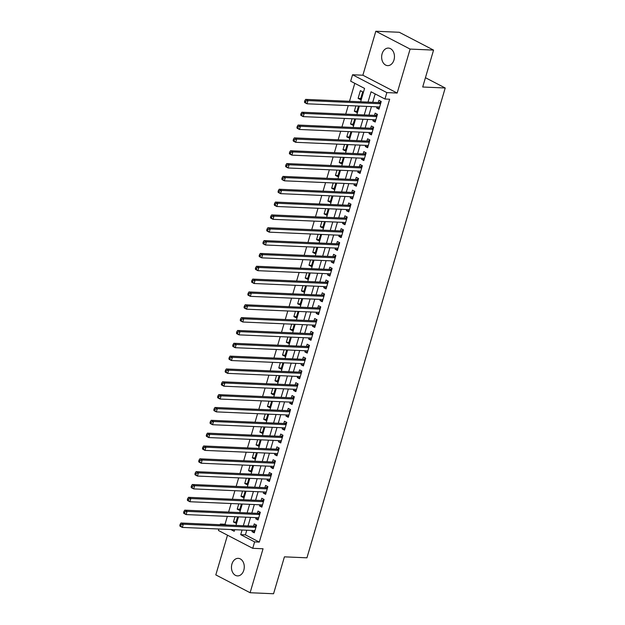 <?xml version="1.0" encoding="UTF-8"?>
<svg xmlns="http://www.w3.org/2000/svg" width="625" height="625" viewBox="0 0 625 625"><rect width="100%" height="100%" fill="white"/><g stroke="black" fill="none" stroke-linecap="round" stroke-linejoin="round"><path stroke-width="0.94" d="M382.117 53.766A8.781 6.398 -87.5 0 0 387.672 65.625A8.781 6.398 -87.5 0 0 393.984 59.938A8.781 6.398 -87.5 0 0 388.438 48.086A8.781 6.398 -87.5 0 0 382.117 53.766M231.938 564.039A8.781 6.398 -87.5 0 0 237.492 575.898A8.781 6.398 -87.5 0 0 243.805 570.211A8.781 6.398 -87.5 0 0 238.258 558.352A8.781 6.398 -87.5 0 0 231.938 564.039M360.641 101.781L364.57 88.414L350.672 81.188L352.555 74.766L386.852 92.602L384.961 99.016L371.062 91.789L368.023 102.102M362.875 75.219L397.172 93.047L410.109 49.078L433.562 50.102L399.266 32.273L375.82 31.25L362.875 75.219L352.555 74.766M227.5 535.195L215.812 574.898L250.109 592.727L263.047 548.766L252.727 548.312L218.438 530.484L218.867 529.008M220.133 524.711L220.32 524.062L221.703 524.781M227.336 516.375L225.016 524.266L220.32 524.062M354.789 83.328L349.5 101.297M348.234 105.594L345.727 114.133M344.461 118.43L341.945 126.969M340.68 131.266L338.164 139.805M336.898 144.102L334.391 152.641M333.125 156.938L330.609 165.477M329.344 169.781L326.836 178.312M325.57 182.617L323.055 191.148M321.789 195.453L319.273 203.992M318.008 208.289L315.5 216.828M314.234 221.125L311.719 229.664M310.453 233.961L307.945 242.5M306.68 246.797L304.164 255.336M302.898 259.633L300.383 268.172M299.117 272.477L296.609 281.008M295.344 285.312L292.828 293.852M291.562 298.148L289.055 306.688M287.789 310.984L285.273 319.523M284.008 323.82L281.492 332.359M280.227 336.656L277.719 345.195M276.453 349.492L273.938 358.031M272.672 362.336L270.164 370.867M268.898 375.172L266.383 383.711M265.117 388.008L262.602 396.547M261.336 400.844L258.828 409.383M257.562 413.68L255.047 422.219M253.781 426.516L251.273 435.055M250.008 439.352L247.492 447.891M246.227 452.195L243.711 460.727M242.445 465.031L239.938 473.57M238.672 477.867L236.156 486.406M234.891 490.703L232.383 499.242M231.117 503.539L228.602 512.078M410.109 49.078L375.82 31.25M433.562 50.102L422.703 87.008L445.211 87.992L306.938 557.82L284.422 556.844L273.562 593.75L250.109 592.727M376.992 106.844L376.648 108L378.969 109.203L381.234 101.5L378.914 100.297L378.258 102.547M373.211 119.68L372.875 120.836L375.188 122.047L377.453 114.344L375.141 113.133L374.477 115.383M369.438 132.516L369.094 133.672L371.414 134.883L373.68 127.18L371.359 125.977L370.703 128.219M365.656 145.359L365.312 146.516L367.633 147.719L369.898 140.016L367.586 138.812L366.922 141.055M361.875 158.195L361.539 159.352L363.852 160.555L366.125 152.852L363.805 151.648L363.141 153.891M358.102 171.031L357.758 172.188L360.078 173.391L362.344 165.688L360.023 164.484L359.367 166.734M354.32 183.867L353.984 185.023L356.297 186.227L358.562 178.523L356.25 177.32L355.586 179.57M350.547 196.703L350.203 197.859L352.523 199.062L354.789 191.359L352.469 190.156L351.812 192.406M346.766 209.539L346.422 210.695L348.742 211.898L351.008 204.203L348.695 202.992L348.031 205.242M342.984 222.375L342.648 223.531L344.961 224.742L347.234 217.039L344.914 215.836L344.25 218.078M339.211 235.211L338.867 236.375L341.188 237.578L343.453 229.875L341.133 228.672L340.477 230.914M335.43 248.055L335.094 249.211L337.406 250.414L339.672 242.711L337.359 241.508L336.695 243.75M331.656 260.891L331.312 262.047L333.633 263.25L335.898 255.547L333.578 254.344L332.922 256.586M327.875 273.727L327.531 274.883L329.852 276.086L332.117 268.383L329.805 267.18L329.141 269.43M324.094 286.562L323.758 287.719L326.07 288.922L328.344 281.219L326.023 280.016L325.359 282.266M320.32 299.398L319.977 300.555L322.297 301.758L324.562 294.062L322.242 292.852L321.586 295.102M316.539 312.234L316.203 313.391L318.516 314.602L320.781 306.898L318.469 305.688L317.805 307.938M312.766 325.07L312.422 326.234L314.742 327.438L317.008 319.734L314.688 318.531L314.023 320.773M308.984 337.914L308.641 339.07L310.961 340.273L313.227 332.57L310.914 331.367L310.25 333.609M305.203 350.75L304.867 351.906L307.18 353.109L309.453 345.406L307.133 344.203L306.469 346.445M301.43 363.586L301.086 364.742L303.406 365.945L305.672 358.242L303.352 357.039L302.695 359.289M297.648 376.422L297.312 377.578L299.625 378.781L301.891 371.078L299.578 369.875L298.914 372.125M293.875 389.258L293.531 390.414L295.852 391.617L298.117 383.922L295.797 382.711L295.133 384.961M290.094 402.094L289.75 403.25L292.07 404.461L294.336 396.758L292.023 395.547L291.359 397.797M286.312 414.93L285.977 416.086L288.289 417.297L290.562 409.594L288.242 408.391L287.578 410.633M282.539 427.773L282.195 428.93L284.516 430.133L286.781 422.43L284.461 421.227L283.805 423.469M278.758 440.609L278.422 441.766L280.734 442.969L283 435.266L280.688 434.062L280.023 436.305M274.984 453.445L274.641 454.602L276.961 455.805L279.227 448.102L276.906 446.898L276.242 449.148M271.203 466.281L270.859 467.438L273.18 468.641L275.445 460.938L273.133 459.734L272.469 461.984M267.422 479.117L267.086 480.273L269.398 481.477L271.672 473.773L269.352 472.57L268.688 474.82M263.648 491.953L263.305 493.109L265.625 494.32L267.891 486.617L265.57 485.406L264.914 487.656M259.867 504.789L259.531 505.945L261.844 507.156L264.109 499.453L261.797 498.25L261.133 500.492M256.094 517.633L255.75 518.789L258.07 519.992L260.336 512.289L258.016 511.086L257.352 513.328M236.07 522.102L233.438 521.984L234.984 516.711M239.852 509.266L237.211 509.148L238.766 503.875M243.625 496.422L240.992 496.312L242.539 491.039M247.406 483.586L244.766 483.477L246.32 478.195M251.188 470.75L248.547 470.633L250.102 465.359M254.961 457.914L252.328 457.797L253.875 452.523M258.742 445.078L256.102 444.961L257.656 439.687M262.516 432.242L259.883 432.125L261.43 426.852M266.297 419.406L263.656 419.289L265.211 414.016M270.078 406.562L267.438 406.453L268.992 401.18M273.852 393.727L271.219 393.617L272.766 388.344M277.633 380.891L274.992 380.773L276.547 375.5M281.406 368.055L278.773 367.938L280.32 362.664M285.188 355.219L282.547 355.102L284.102 349.828M288.969 342.383L286.328 342.266L287.883 336.992M292.742 329.547L290.109 329.43L291.656 324.156M296.523 316.711L293.883 316.594L295.438 311.32M300.297 303.867L297.664 303.758L299.211 298.484M304.078 291.031L301.438 290.922L302.992 285.641M307.859 278.195L305.219 278.078L306.773 272.805M311.633 265.359L309 265.242L310.547 259.969M315.414 252.523L312.773 252.406L314.328 247.133M319.188 239.688L316.555 239.57L318.102 234.297M322.969 226.852L320.328 226.734L321.883 221.461M326.75 214.008L324.109 213.898L325.664 208.625M330.523 201.172L327.891 201.062L329.438 195.781M334.305 188.336L331.664 188.219L333.219 182.945M338.078 175.5L335.445 175.383L336.992 170.109M341.859 162.664L339.219 162.547L340.773 157.273M345.641 149.828L343 149.711L344.555 144.438M349.414 136.992L346.781 136.875L348.328 131.602M353.195 124.148L350.555 124.039L352.109 118.766M356.969 111.312L354.336 111.203L355.891 105.922M225.016 524.266L226.391 524.984M233.438 521.984L235.75 523.188L237.625 516.828M237.211 509.148L239.531 510.352L241.406 503.984M240.992 496.312L243.305 497.516L245.18 491.148M244.766 483.477L247.086 484.68L248.961 478.312M248.547 470.633L250.867 471.844L252.734 465.477M252.328 457.797L254.641 459.008L256.516 452.641M256.102 444.961L258.422 446.164L260.297 439.805M259.883 432.125L262.195 433.328L264.07 426.969M263.656 419.289L265.977 420.492L267.852 414.125M267.438 406.453L269.758 407.656L271.625 401.289M271.219 393.617L273.531 394.82L275.406 388.453M274.992 380.773L277.312 381.984L279.188 375.617M278.773 367.938L281.086 369.148L282.961 362.781M282.547 355.102L284.867 356.305L286.742 349.945M286.328 342.266L288.648 343.469L290.516 337.109M290.109 329.43L292.422 330.633L294.297 324.273M293.883 316.594L296.203 317.797L298.078 311.43M297.664 303.758L299.977 304.961L301.852 298.594M301.438 290.922L303.758 292.125L305.633 285.758M305.219 278.078L307.539 279.289L309.406 272.922M309 265.242L311.312 266.445L313.188 260.086M312.773 252.406L315.094 253.609L316.969 247.25M316.555 239.57L318.867 240.773L320.742 234.414M320.328 226.734L322.648 227.938L324.523 221.57M324.109 213.898L326.43 215.102L328.297 208.734M327.891 201.062L330.203 202.266L332.078 195.898M331.664 188.219L333.984 189.43L335.859 183.062M335.445 175.383L337.758 176.586L339.633 170.227M339.219 162.547L341.539 163.75L343.414 157.391M343 149.711L345.32 150.914L347.188 144.555M346.781 136.875L349.094 138.078L350.969 131.711M350.555 124.039L352.875 125.242L354.75 118.875M354.336 111.203L356.648 112.406L358.523 106.039M360.43 99.57L362.695 91.867L360.383 90.664L358.109 98.359L360.43 99.57M246.773 530.227L245.406 534.867L259.305 542.102L389.656 99.219L384.961 99.016M375.18 93.93L372.719 102.305M371.453 106.602L368.938 115.141M367.672 119.438L365.156 127.977M363.891 132.281L361.383 140.812M360.117 145.117L357.602 153.648M356.336 157.953L353.828 166.492M352.562 170.789L350.047 179.328M348.781 183.625L346.266 192.164M345 196.461L342.492 205M341.227 209.297L338.711 217.836M337.445 222.133L334.938 230.672M333.672 234.977L331.156 243.508M329.891 247.812L327.375 256.352M326.109 260.648L323.602 269.188M322.336 273.484L319.82 282.023M318.555 286.32L316.047 294.859M314.781 299.156L312.266 307.695M311 311.992L308.484 320.531M307.219 324.836L304.711 333.367M303.445 337.672L300.93 346.211M299.664 350.508L297.156 359.047M295.891 363.344L293.375 371.883M292.109 376.18L289.594 384.719M288.328 389.016L285.82 397.555M284.555 401.852L282.039 410.391M280.773 414.695L278.266 423.227M277 427.531L274.484 436.07M273.219 440.367L270.703 448.906M269.438 453.203L266.93 461.742M265.664 466.039L263.148 474.578M261.883 478.875L259.375 487.414M258.109 491.711L255.594 500.25M254.328 504.555L251.812 513.086M250.547 517.391L248.039 525.93M252.312 530.469L251.969 531.625L254.289 532.828L256.555 525.125L254.242 523.922L253.578 526.164M445.211 87.992L425.437 77.703M397.172 93.047L386.852 92.602M259.305 542.102L254.617 541.891L252.727 548.312M230.844 529.531L234.227 531.289L234.695 529.695M235.961 525.398L238.477 516.859M239.742 512.562L242.25 504.023M243.516 499.727L246.031 491.188M247.297 486.891L249.805 478.352M251.07 474.055L253.586 465.516M254.852 461.211L257.367 452.68M258.633 448.375L261.141 439.844M262.406 435.539L264.922 427M266.188 422.703L268.695 414.164M269.961 409.867L272.477 401.328M273.742 397.031L276.258 388.492M277.523 384.195L280.031 375.656M281.297 371.359L283.812 362.82M285.078 358.516L287.586 349.984M288.852 345.68L291.367 337.141M292.633 332.844L295.148 324.305M296.414 320.008L298.922 311.469M300.188 307.172L302.703 298.633M303.969 294.336L306.477 285.797M307.742 281.5L310.258 272.961M311.523 268.656L314.039 260.125M315.305 255.82L317.812 247.281M319.078 242.984L321.594 234.445M322.859 230.148L325.367 221.609M326.633 217.313L329.148 208.773M330.414 204.477L332.93 195.938M334.195 191.641L336.703 183.102M337.969 178.797L340.484 170.266M341.75 165.961L344.258 157.422M345.523 153.125L348.039 144.586M349.305 140.289L351.82 131.75M353.086 127.453L355.594 118.914M356.859 114.617L359.375 106.078M242.078 530.023L240.711 534.664L254.617 541.891M366.758 106.398L364.25 114.938M362.984 119.234L360.469 127.773M359.203 132.07L356.688 140.609M355.43 144.914L352.914 153.445M351.648 157.75L349.133 166.281M347.867 170.586L345.359 179.125M344.094 183.422L341.578 191.961M340.312 196.258L337.797 204.797M336.539 209.094L334.023 217.633M332.758 221.93L330.242 230.469M328.977 234.766L326.469 243.305M325.203 247.609L322.688 256.141M321.422 260.445L318.906 268.984M317.648 273.281L315.133 281.82M313.867 286.117L311.352 294.656M310.086 298.953L307.578 307.492M306.312 311.789L303.797 320.328M302.531 324.625L300.016 333.164M298.75 337.469L296.242 346M294.977 350.305L292.461 358.844M291.195 363.141L288.688 371.68M287.422 375.977L284.906 384.516M283.641 388.812L281.125 397.352M279.859 401.648L277.352 410.188M276.086 414.484L273.57 423.023M272.305 427.328L269.797 435.859M268.531 440.164L266.016 448.703M264.75 453L262.234 461.539M260.969 465.836L258.461 474.375M257.195 478.672L254.68 487.211M253.414 491.508L250.906 500.047M249.641 504.344L247.125 512.883M245.859 517.188L243.344 525.719M245.406 534.867L240.711 534.664M254.609 531.734L251.969 531.625M360.75 98.477L358.109 98.359M258.391 518.898L255.75 518.789M262.164 506.062L259.531 505.945M265.945 493.227L263.305 493.109M269.719 480.391L267.086 480.273M273.5 467.555L270.859 467.438M277.281 454.719L274.641 454.602M281.055 441.875L278.422 441.766M284.836 429.039L282.195 428.93M288.609 416.203L285.977 416.086M292.391 403.367L289.75 403.25M296.172 390.531L293.531 390.414M299.945 377.695L297.312 377.578M303.727 364.859L301.086 364.742M307.5 352.016L304.867 351.906M311.281 339.18L308.641 339.07M315.062 326.344L312.422 326.234M318.836 313.508L316.203 313.391M322.617 300.672L319.977 300.555M326.391 287.836L323.758 287.719M330.172 275L327.531 274.883M333.953 262.164L331.312 262.047M337.727 249.32L335.094 249.211M341.508 236.484L338.867 236.375M345.281 223.648L342.648 223.531M349.062 210.812L346.422 210.695M352.844 197.977L350.203 197.859M356.617 185.141L353.984 185.023M360.398 172.305L357.758 172.188M364.172 159.461L361.539 159.352M367.953 146.625L365.312 146.516M371.734 133.789L369.094 133.672M375.508 120.953L372.875 120.836M379.289 108.117L376.648 108M255.984 527.062L254.328 526.203L180.969 523.008L183.289 524.211L255.891 527.375M181.094 524.758L183.289 524.211L182.344 527.422L180.023 526.211L179.789 525.562L180.711 526.039L181.094 524.758L180.164 524.273L179.789 525.562M254.953 530.578L182.344 527.422L180.711 526.039M254.328 526.203A1.375 0.891 117.5 0 0 254.703 526.125L256.492 525.344M180.969 523.008L180.164 524.273M259.766 514.227L258.109 513.359L184.75 510.164L187.062 511.375L259.672 514.531M184.867 511.922L187.062 511.375L186.125 514.578L183.805 513.375L183.562 512.719L184.492 513.203L184.867 511.922L183.938 511.438L183.562 512.719M258.727 517.742L186.125 514.578L184.492 513.203M258.109 513.359A1.375 0.891 117.5 0 0 258.484 513.289L260.273 512.508M184.75 510.164L183.938 511.438M263.539 501.391L261.883 500.523L188.523 497.328L190.844 498.539L263.453 501.695M188.648 499.086L190.844 498.539L189.898 501.742L187.586 500.539L187.344 499.883L188.266 500.367L188.648 499.086L187.719 498.602L187.344 499.883M262.508 504.906L189.898 501.742L188.266 500.367M261.883 500.523A1.375 0.891 117.5 0 0 262.258 500.445L264.047 499.672M188.523 497.328L187.719 498.602M267.32 488.547L265.664 487.688L192.305 484.492L194.625 485.695L267.227 488.859M192.422 486.25L194.625 485.695L193.68 488.906L191.359 487.703L191.117 487.047L192.047 487.531L192.422 486.25L191.5 485.766L191.117 487.047M266.281 492.07L193.68 488.906L192.047 487.531M265.664 487.688A1.375 0.891 117.5 0 0 266.039 487.609L267.828 486.828M192.305 484.492L191.5 485.766M271.102 475.711L269.438 474.852L196.086 471.656L198.398 472.859L271.008 476.023M196.203 473.406L198.398 472.859L197.453 476.07L195.141 474.867L194.898 474.211L195.828 474.695L196.203 473.406L195.273 472.93L194.898 474.211M270.062 479.234L197.453 476.07L195.828 474.695M269.438 474.852A1.375 0.891 117.5 0 0 269.82 474.773L271.602 473.992M196.086 471.656L195.273 472.93M274.875 462.875L273.219 462.016L199.859 458.82L202.18 460.023L274.781 463.188M199.984 460.57L202.18 460.023L201.234 463.234L198.914 462.031L198.68 461.375L199.602 461.859L199.984 460.57L199.055 460.094L198.68 461.375M273.844 466.398L201.234 463.234L199.602 461.859M273.219 462.016A1.375 0.891 117.5 0 0 273.594 461.938L275.383 461.156M199.859 458.82L199.055 460.094M278.656 450.039L277 449.18L203.641 445.984L205.953 447.188L278.562 450.352M203.758 447.734L205.953 447.188L205.016 450.398L202.695 449.195L202.453 448.539L203.383 449.016L203.758 447.734L202.828 447.25L202.453 448.539M277.617 453.562L205.016 450.398L203.383 449.016M277 449.18A1.375 0.891 117.5 0 0 277.375 449.102L279.164 448.32M203.641 445.984L202.828 447.25M282.43 437.203L280.773 436.344L207.414 433.148L209.734 434.352L282.344 437.516M207.539 434.898L209.734 434.352L208.789 437.563L206.477 436.352L206.234 435.703L207.156 436.18L207.539 434.898L206.609 434.414L206.234 435.703M281.398 440.719L208.789 437.563L207.156 436.18M280.773 436.344A1.375 0.891 117.5 0 0 281.148 436.266L282.938 435.484M207.414 433.148L206.609 434.414M286.211 424.367L284.555 423.5L211.195 420.312L213.516 421.516L286.117 424.672M211.312 422.062L213.516 421.516L212.57 424.727L210.25 423.516L210.008 422.867L210.938 423.344L211.312 422.062L210.391 421.578L210.008 422.867M285.172 427.883L212.57 424.727L210.938 423.344M284.555 423.5A1.375 0.891 117.5 0 0 284.93 423.43L286.719 422.648M211.195 420.312L210.391 421.578M289.992 411.531L288.328 410.664L214.977 407.469L217.289 408.68L289.898 411.836M215.094 409.227L217.289 408.68L216.344 411.883L214.031 410.68L213.789 410.023L214.719 410.508L215.094 409.227L214.164 408.742L213.789 410.023M288.953 415.047L216.344 411.883L214.719 410.508M288.328 410.664A1.375 0.891 117.5 0 0 288.711 410.586L290.492 409.812M214.977 407.469L214.164 408.742M293.766 398.695L292.109 397.828L218.75 394.633L221.07 395.836L293.672 399M218.875 396.391L221.07 395.836L220.125 399.047L217.805 397.844L217.57 397.188L218.492 397.672L218.875 396.391L217.945 395.906L217.57 397.188M292.734 402.211L220.125 399.047L218.492 397.672M292.109 397.828A1.375 0.891 117.5 0 0 292.484 397.75L294.273 396.969M218.75 394.633L217.945 395.906M297.547 385.852L295.891 384.992L222.531 381.797L224.844 383L297.453 386.164M222.648 383.547L224.844 383L223.906 386.211L221.586 385.008L221.344 384.352L222.273 384.836L222.648 383.547L221.719 383.07L221.344 384.352M296.508 389.375L223.906 386.211L222.273 384.836M295.891 384.992A1.375 0.891 117.5 0 0 296.266 384.914L298.055 384.133M222.531 381.797L221.719 383.07M301.32 373.016L299.664 372.156L226.305 368.961L228.625 370.164L301.234 373.328M226.43 370.711L228.625 370.164L227.68 373.375L225.367 372.172L225.125 371.516L226.047 372L226.43 370.711L225.5 370.234L225.125 371.516M300.289 376.539L227.68 373.375L226.047 372M299.664 372.156A1.375 0.891 117.5 0 0 300.039 372.078L301.828 371.297M226.305 368.961L225.5 370.234M305.102 360.18L303.445 359.32L230.086 356.125L232.406 357.328L305.008 360.492M230.203 357.875L232.406 357.328L231.461 360.539L229.141 359.336L228.898 358.68L229.828 359.164L230.203 357.875L229.281 357.398L228.898 358.68M304.062 363.703L231.461 360.539L229.828 359.164M303.445 359.32A1.375 0.891 117.5 0 0 303.82 359.242L305.609 358.461M230.086 356.125L229.281 357.398M308.883 347.344L307.219 346.484L233.867 343.289L236.18 344.492L308.789 347.656M233.984 345.039L236.18 344.492L235.234 347.703L232.922 346.492L232.68 345.844L233.609 346.32L233.984 345.039L233.055 344.555L232.68 345.844M307.844 350.859L235.234 347.703L233.609 346.32M307.219 346.484A1.375 0.891 117.5 0 0 307.602 346.406L309.383 345.625M233.867 343.289L233.055 344.555M312.656 334.508L311 333.641L237.641 330.453L239.961 331.656L312.562 334.82M237.766 332.203L239.961 331.656L239.016 334.867L236.695 333.656L236.461 333.008L237.383 333.484L237.766 332.203L236.836 331.719L236.461 333.008M311.625 338.023L239.016 334.867L237.383 333.484M311 333.641A1.375 0.891 117.5 0 0 311.375 333.57L313.164 332.789M237.641 330.453L236.836 331.719M316.438 321.672L314.781 320.805L241.422 317.609L243.734 318.82L316.344 321.977M241.539 319.367L243.734 318.82L242.797 322.023L240.477 320.82L240.234 320.164L241.164 320.648L241.539 319.367L240.617 318.883L240.234 320.164M315.398 325.188L242.797 322.023L241.164 320.648M314.781 320.805A1.375 0.891 117.5 0 0 315.156 320.727L316.945 319.953M241.422 317.609L240.617 318.883M320.211 308.836L318.555 307.969L245.195 304.773L247.516 305.977L320.125 309.141M245.32 306.531L247.516 305.977L246.57 309.188L244.258 307.984L244.016 307.328L244.938 307.812L245.32 306.531L244.391 306.047L244.016 307.328M319.18 312.352L246.57 309.188L244.938 307.812M318.555 307.969A1.375 0.891 117.5 0 0 318.93 307.891L320.719 307.117M245.195 304.773L244.391 306.047M323.992 295.992L322.336 295.133L248.977 291.938L251.297 293.141L323.898 296.305M249.094 293.695L251.297 293.141L250.352 296.352L248.031 295.148L247.789 294.492L248.719 294.977L249.094 293.695L248.172 293.211L247.789 294.492M322.953 299.516L250.352 296.352L248.719 294.977M322.336 295.133A1.375 0.891 117.5 0 0 322.711 295.055L324.5 294.273M248.977 291.938L248.172 293.211M327.773 283.156L326.109 282.297L252.758 279.102L255.07 280.305L327.68 283.469M252.875 280.852L255.07 280.305L254.125 283.516L251.812 282.312L251.57 281.656L252.5 282.141L252.875 280.852L251.945 280.375L251.57 281.656M326.734 286.68L254.125 283.516L252.5 282.141M326.109 282.297A1.375 0.891 117.5 0 0 326.492 282.219L328.273 281.438M252.758 279.102L251.945 280.375M331.547 270.32L329.891 269.461L256.531 266.266L258.852 267.469L331.461 270.633M256.656 268.016L258.852 267.469L257.906 270.68L255.586 269.477L255.352 268.82L256.273 269.305L256.656 268.016L255.727 267.539L255.352 268.82M330.516 273.844L257.906 270.68L256.273 269.305M329.891 269.461A1.375 0.891 117.5 0 0 330.266 269.383L332.055 268.602M256.531 266.266L255.727 267.539M335.328 257.484L333.672 256.625L260.312 253.43L262.625 254.633L335.234 257.797M260.43 255.18L262.625 254.633L261.688 257.844L259.367 256.633L259.125 255.984L260.055 256.461L260.43 255.18L259.508 254.695L259.125 255.984M334.289 261L261.688 257.844L260.055 256.461M333.672 256.625A1.375 0.891 117.5 0 0 334.047 256.547L335.836 255.766M260.312 253.43L259.508 254.695M339.102 244.648L337.445 243.789L264.086 240.594L266.406 241.797L339.016 244.961M264.211 242.344L266.406 241.797L265.461 245.008L263.148 243.797L262.906 243.148L263.828 243.625L264.211 242.344L263.281 241.859L262.906 243.148M338.07 248.164L265.461 245.008L263.828 243.625M337.445 243.789A1.375 0.891 117.5 0 0 337.82 243.711L339.609 242.93M264.086 240.594L263.281 241.859M342.883 231.813L341.227 230.945L267.867 227.75L270.188 228.961L342.789 232.117M267.984 229.508L270.188 228.961L269.242 232.164L266.922 230.961L266.68 230.305L267.609 230.789L267.984 229.508L267.062 229.023L266.68 230.305M341.844 235.328L269.242 232.164L267.609 230.789M341.227 230.945A1.375 0.891 117.5 0 0 341.602 230.867L343.391 230.094M267.867 227.75L267.062 229.023M346.664 218.977L345 218.109L271.648 214.914L273.961 216.125L346.57 219.281M271.766 216.672L273.961 216.125L273.016 219.328L270.703 218.125L270.461 217.469L271.391 217.953L271.766 216.672L270.836 216.188L270.461 217.469M345.625 222.492L273.016 219.328L271.391 217.953M345 218.109A1.375 0.891 117.5 0 0 345.383 218.031L347.164 217.258M271.648 214.914L270.836 216.188M350.438 206.133L348.781 205.273L275.422 202.078L277.742 203.281L350.352 206.445M275.547 203.836L277.742 203.281L276.797 206.492L274.477 205.289L274.242 204.633L275.164 205.117L275.547 203.836L274.617 203.352L274.242 204.633M349.406 209.656L276.797 206.492L275.164 205.117M348.781 205.273A1.375 0.891 117.5 0 0 349.156 205.195L350.945 204.414M275.422 202.078L274.617 203.352M354.219 193.297L352.562 192.438L279.203 189.242L281.523 190.445L354.125 193.609M279.32 190.992L281.523 190.445L280.578 193.656L278.258 192.453L278.016 191.797L278.945 192.281L279.32 190.992L278.398 190.516L278.016 191.797M353.18 196.82L280.578 193.656L278.945 192.281M352.562 192.438A1.375 0.891 117.5 0 0 352.938 192.359L354.727 191.578M279.203 189.242L278.398 190.516M357.992 180.461L356.336 179.602L282.984 176.406L285.297 177.609L357.906 180.773M283.102 178.156L285.297 177.609L284.352 180.82L282.039 179.617L281.797 178.961L282.719 179.445L283.102 178.156L282.172 177.68L281.797 178.961M356.961 183.984L284.352 180.82L282.719 179.445M356.336 179.602A1.375 0.891 117.5 0 0 356.711 179.523L358.5 178.742M282.984 176.406L282.172 177.68M361.773 167.625L360.117 166.766L286.758 163.57L289.078 164.773L361.68 167.938M286.875 165.32L289.078 164.773L288.133 167.984L285.812 166.781L285.57 166.125L286.5 166.602L286.875 165.32L285.953 164.836L285.57 166.125M360.734 171.148L288.133 167.984L286.5 166.602M360.117 166.766A1.375 0.891 117.5 0 0 360.492 166.688L362.281 165.906M286.758 163.57L285.953 164.836M365.555 154.789L363.891 153.93L290.539 150.734L292.852 151.938L365.461 155.102M290.656 152.484L292.852 151.938L291.906 155.148L289.594 153.938L289.352 153.289L290.281 153.766L290.656 152.484L289.727 152L289.352 153.289M364.516 158.305L291.906 155.148L290.281 153.766M363.891 153.93A1.375 0.891 117.5 0 0 364.273 153.852L366.055 153.07M290.539 150.734L289.727 152M369.328 141.953L367.672 141.086L294.312 137.891L296.633 139.102L369.242 142.258M294.438 139.648L296.633 139.102L295.688 142.305L293.367 141.102L293.133 140.445L294.055 140.93L294.438 139.648L293.508 139.164L293.133 140.445M368.297 145.469L295.688 142.305L294.055 140.93M367.672 141.086A1.375 0.891 117.5 0 0 368.047 141.008L369.836 140.234M294.312 137.891L293.508 139.164M373.109 129.117L371.453 128.25L298.094 125.055L300.414 126.266L373.016 129.422M298.211 126.812L300.414 126.266L299.469 129.469L297.148 128.266L296.906 127.609L297.836 128.094L298.211 126.812L297.289 126.328L296.906 127.609M372.07 132.633L299.469 129.469L297.836 128.094M371.453 128.25A1.375 0.891 117.5 0 0 371.828 128.172L373.617 127.398M298.094 125.055L297.289 126.328M376.883 116.273L375.227 115.414L301.875 112.219L304.188 113.422L376.797 116.586M301.992 113.977L304.188 113.422L303.242 116.633L300.93 115.43L300.688 114.773L301.609 115.258L301.992 113.977L301.062 113.492L300.688 114.773M375.852 119.797L303.242 116.633L301.609 115.258M375.227 115.414A1.375 0.891 117.5 0 0 375.609 115.336L377.391 114.555M301.875 112.219L301.062 113.492M380.664 103.438L379.008 102.578L305.648 99.383L307.969 100.586L380.57 103.75M305.766 101.133L307.969 100.586L307.023 103.797L304.703 102.594L304.461 101.937L305.391 102.422L305.766 101.133L304.844 100.656L304.461 101.937M379.625 106.961L307.023 103.797L305.391 102.422M379.008 102.578A1.375 0.891 117.5 0 0 379.383 102.5L381.172 101.719M305.648 99.383L304.844 100.656M256.055 526.828L254.703 526.125M259.836 513.984L258.484 513.289M263.609 501.148L262.258 500.445M267.391 488.312L266.039 487.609M271.172 475.477L269.82 474.773M274.945 462.641L273.594 461.938M278.727 449.805L277.375 449.102M282.5 436.969L281.148 436.266M286.281 424.125L284.93 423.43M290.062 411.289L288.711 410.586M293.836 398.453L292.484 397.75M297.617 385.617L296.266 384.914M301.391 372.781L300.039 372.078M305.172 359.945L303.82 359.242M308.953 347.109L307.602 346.406M312.727 334.266L311.375 333.57M316.508 321.43L315.156 320.727M320.281 308.594L318.93 307.891M324.062 295.758L322.711 295.055M327.844 282.922L326.492 282.219M331.617 270.086L330.266 269.383M335.398 257.25L334.047 256.547M339.172 244.406L337.82 243.711M342.953 231.57L341.602 230.867M346.734 218.734L345.383 218.031M350.508 205.898L349.156 205.195M354.289 193.062L352.938 192.359M358.062 180.227L356.711 179.523M361.844 167.391L360.492 166.688M365.625 154.555L364.273 153.852M369.398 141.711L368.047 141.008M373.18 128.875L371.828 128.172M376.953 116.039L375.609 115.336M380.734 103.203L379.383 102.5"/></g></svg>
